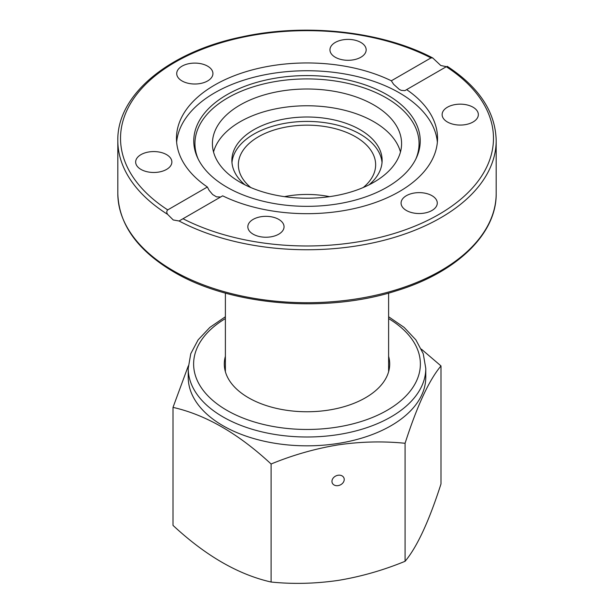 <?xml version="1.0" encoding="UTF-8"?>
<svg xmlns="http://www.w3.org/2000/svg" width="614" height="614" viewBox="0 0 614 614"><rect width="100%" height="100%" fill="white"/><g stroke="black" fill="none" stroke-linecap="round" stroke-linejoin="round"><path stroke-width="0.92" d="M440.768 65.498L446.386 66.673L406.629 89.621A130.536 75.361 180 0 1 437.536 138.319A130.536 75.361 180 0 1 399.3 191.606A130.536 75.361 180 0 1 222.659 195.835L179.088 220.994L173.232 219.958L167.622 214.37C166.486 212.597 166.517 211.109 167.722 209.904L207.371 187.009A130.536 75.361 180 0 1 176.464 138.319A130.536 75.361 180 0 1 214.7 85.024A130.536 75.361 180 0 1 391.341 80.795L430.997 57.9L432.763 57.977L440.768 65.498M387.073 187.193A113.237 65.376 180 0 1 277.612 204.101A113.237 65.376 180 0 1 197.578 157.79A113.237 65.376 180 0 1 226.927 94.733A113.237 65.376 180 0 1 363.542 84.325A113.237 65.376 180 0 1 416.422 157.79A113.237 65.376 180 0 1 387.073 187.193M198.168 159.026A112.055 64.693 180 0 1 227.763 97.864A112.055 64.693 180 0 1 361.999 87.242A112.055 64.693 180 0 1 415.831 159.026M176.64 142.21A130.536 75.361 180 0 1 214.7 92.814A130.536 75.361 180 0 1 353.817 75.752A130.536 75.361 180 0 1 437.36 142.21M431.98 195.689A18.105 10.453 180 0 1 437.283 203.081A18.105 10.453 180 0 1 426.108 212.736A18.105 10.453 180 0 1 406.376 210.472A18.105 10.453 180 0 1 401.072 203.081A18.105 10.453 180 0 1 412.247 193.425A18.105 10.453 180 0 1 431.98 195.689M283.43 229.49A18.105 10.453 180 0 1 263.575 237.15A18.105 10.453 180 0 1 247.833 226.789A18.105 10.453 180 0 1 248.447 224.079A18.105 10.453 180 0 1 268.303 216.42A18.105 10.453 180 0 1 284.052 226.789A18.105 10.453 180 0 1 283.43 229.49M455.55 104.51A18.105 10.453 180 0 1 478.344 114.611A18.105 10.453 180 0 1 464.921 124.711A18.105 10.453 180 0 1 442.126 114.611A18.105 10.453 180 0 1 455.55 104.51M330.57 47.14A18.105 10.453 180 0 1 350.425 39.48A18.105 10.453 180 0 1 366.167 49.849A18.105 10.453 180 0 1 365.553 52.551A18.105 10.453 180 0 1 345.697 60.21A18.105 10.453 180 0 1 329.948 49.849A18.105 10.453 180 0 1 330.57 47.14M182.02 80.948A18.105 10.453 180 0 1 176.717 73.55A18.105 10.453 180 0 1 187.892 63.894A18.105 10.453 180 0 1 207.624 66.159A18.105 10.453 180 0 1 212.928 73.55A18.105 10.453 180 0 1 201.753 83.212A18.105 10.453 180 0 1 182.02 80.948M158.45 172.12A18.105 10.453 180 0 1 135.656 162.019A18.105 10.453 180 0 1 149.079 151.927A18.105 10.453 180 0 1 171.874 162.019A18.105 10.453 180 0 1 158.45 172.12M207.371 187.009L209.075 190.286L212.651 194.546L216.473 196.841L220.61 197.017M240.112 182.228A94.587 54.608 180 0 1 212.413 143.615A94.587 54.608 180 0 1 270.805 93.159A94.587 54.608 180 0 1 373.888 104.994A94.587 54.608 180 0 1 401.587 143.615A94.587 54.608 180 0 1 343.195 194.07A94.587 54.608 180 0 1 240.112 182.228M400.466 151.996A94.587 54.608 0 0 0 373.888 121.764A94.587 54.608 0 0 0 277.635 108.471A94.587 54.608 0 0 0 213.534 151.996M382.031 162.587A75.131 43.379 0 0 0 360.126 134.121A75.131 43.379 0 0 0 280.022 124.312A75.131 43.379 0 0 0 231.969 162.587M244.925 184.822A75.131 43.379 180 0 1 231.869 160.384A75.131 43.379 180 0 1 278.249 120.306A75.131 43.379 180 0 1 360.126 129.707A75.131 43.379 180 0 1 382.131 160.384A75.131 43.379 180 0 1 369.075 184.822M406.629 89.621L404.925 90.626L401.341 90.381L399.445 89.521L393.62 84.325L391.341 80.795M363.235 187.523A68.645 39.634 0 0 0 375.645 164.798A68.645 39.634 0 0 0 333.272 128.18A68.645 39.634 0 0 0 258.463 136.768A68.645 39.634 0 0 0 238.355 164.798A68.645 39.634 0 0 0 250.765 187.523M329.541 196.649A68.645 39.634 0 0 0 284.459 196.649M388.792 371.071A82.698 47.746 0 0 0 388.616 370.442M225.384 356.32A82.698 47.746 0 0 0 224.302 364.01A82.698 47.746 0 0 0 328.406 410.129A82.698 47.746 0 0 0 389.698 364.01A82.698 47.746 0 0 0 388.616 356.32M337.738 443.492A118.778 68.576 0 0 0 425.778 377.249L425.778 368.423A118.778 68.576 0 0 1 337.738 434.666A118.778 68.576 0 0 1 188.222 368.423L188.222 377.249A118.778 68.576 0 0 0 337.738 443.492M405.086 561.296C417.021 547.082 428.986 521.301 440.99 483.939L440.99 365.921C429.048 380.135 417.083 405.923 405.086 443.277C383.113 441.059 360.779 441.589 338.091 444.881C315.105 448.696 292.778 455.074 271.096 464.007L271.096 582.026C292.778 584.252 315.105 583.722 338.091 580.422C360.786 576.692 383.113 570.314 405.086 561.296L405.086 443.277M421.388 349.151L440.99 365.921M338.091 475.251A6.347 5.012 -24.9 0 1 343.855 477.761A6.347 5.012 -24.9 0 1 338.091 485.62A6.347 5.012 -24.9 0 1 332.327 483.111A6.347 5.012 -24.9 0 1 338.091 475.251M271.096 464.007C238.485 433.668 205.79 414.795 173.01 407.381L188.298 365.898M173.01 407.381L173.01 525.392C205.629 555.731 238.324 574.612 271.096 582.026M225.384 370.442A82.698 47.746 0 0 0 225.208 371.071M179.088 220.994A189.181 109.223 0 0 0 383.128 240.511A189.181 109.223 0 0 0 496.181 140.522C495.475 111.994 479.15 87.265 447.215 66.32M496.181 140.522L496.181 193.479A189.181 109.223 180 0 1 379.398 294.39A189.181 109.223 180 0 1 173.232 270.713A189.181 109.223 180 0 1 117.819 193.479L117.819 140.522A189.181 109.223 0 0 0 167.622 214.37M446.278 66.726A186.479 107.665 180 0 1 438.856 214.447A186.479 107.665 180 0 1 183.003 218.73M167.722 209.904A186.479 107.665 180 0 1 175.143 62.191A186.479 107.665 180 0 1 430.997 57.9M225.384 318.582A113.375 65.452 0 0 0 209.336 397.258A113.375 65.452 0 0 0 336.342 427.237A113.375 65.452 0 0 0 388.616 318.582M496.181 193.479C496.749 234.118 456.256 272.754 395.738 291.005C324.99 313.639 230.311 305.572 173.793 271.948C137.39 250.42 118.732 224.263 117.819 193.479M432.763 57.977C382.192 31.283 305.995 22.864 242.1 36.832C169.303 51.653 116.921 94.548 117.819 140.522M225.384 371.708L225.384 293.093M388.616 371.708L388.616 293.093M388.616 316.747L404.15 327.416L415.878 339.872L423.246 353.733L425.778 368.423M225.384 316.747L209.85 327.416L198.122 339.872L190.754 353.733L188.222 368.423"/></g></svg>
